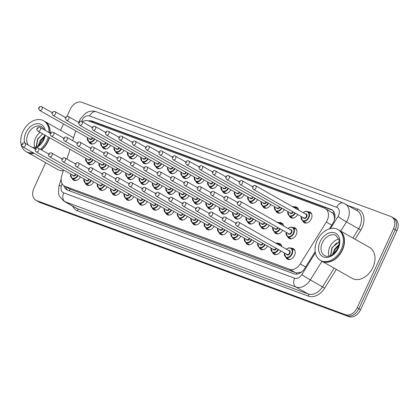<?xml version="1.0" encoding="UTF-8"?>
<svg xmlns="http://www.w3.org/2000/svg" width="419" height="419" viewBox="0 0 419 419"><rect width="100%" height="100%" fill="white"/><g stroke="black" fill="none" stroke-linecap="round" stroke-linejoin="round"><path stroke-width="0.63" d="M80.422 176.897A6.028 4.347 119.5 0 1 73.592 180.144A6.028 4.347 119.5 0 1 72.162 178.52M93.788 181.836A6.028 4.347 119.5 0 1 86.958 185.083A6.028 4.347 119.5 0 1 85.528 183.459M107.154 186.774A6.028 4.347 119.5 0 1 100.324 190.022A6.028 4.347 119.5 0 1 98.894 188.398M120.52 191.713A6.028 4.347 119.5 0 1 113.685 194.961A6.028 4.347 119.5 0 1 112.255 193.337M133.886 196.652A6.028 4.347 119.5 0 1 127.051 199.9A6.028 4.347 119.5 0 1 125.621 198.276M147.252 201.591A6.028 4.347 119.5 0 1 140.417 204.839A6.028 4.347 119.5 0 1 138.988 203.21M160.613 206.525A6.028 4.347 119.5 0 1 153.783 209.778A6.028 4.347 119.5 0 1 152.354 208.149M173.979 211.464A6.028 4.347 119.5 0 1 167.15 214.711A6.028 4.347 119.5 0 1 165.72 213.088M187.345 216.403A6.028 4.347 119.5 0 1 180.51 219.65A6.028 4.347 119.5 0 1 179.086 218.027M200.711 221.342A6.028 4.347 119.5 0 1 193.877 224.589A6.028 4.347 119.5 0 1 192.447 222.966M214.078 226.281A6.028 4.347 119.5 0 1 207.243 229.528A6.028 4.347 119.5 0 1 205.813 227.905M227.438 231.22A6.028 4.347 119.5 0 1 220.609 234.467A6.028 4.347 119.5 0 1 219.179 232.844M240.805 236.159A6.028 4.347 119.5 0 1 233.975 239.406A6.028 4.347 119.5 0 1 232.545 237.777M254.171 241.098A6.028 4.347 119.5 0 1 247.336 244.345A6.028 4.347 119.5 0 1 245.911 242.716M267.537 246.032A6.028 4.347 119.5 0 1 260.702 249.284A6.028 4.347 119.5 0 1 259.272 247.655M280.903 250.971A6.028 4.347 119.5 0 1 274.068 254.218A6.028 4.347 119.5 0 1 272.638 252.594M291.252 248.273A6.028 4.347 119.5 0 1 293.379 248.666A6.028 4.347 119.5 0 1 294.51 255.428A6.028 4.347 119.5 0 1 287.434 259.157A6.028 4.347 119.5 0 1 286.004 257.533M95.501 161.121A6.028 4.347 119.5 0 1 88.666 164.374A6.028 4.347 119.5 0 1 87.236 162.745M108.861 166.06A6.028 4.347 119.5 0 1 102.032 169.307A6.028 4.347 119.5 0 1 100.602 167.684M122.228 170.999A6.028 4.347 119.5 0 1 115.398 174.246A6.028 4.347 119.5 0 1 113.968 172.623M135.594 175.938A6.028 4.347 119.5 0 1 128.759 179.185A6.028 4.347 119.5 0 1 127.334 177.562M148.96 180.877A6.028 4.347 119.5 0 1 142.125 184.124A6.028 4.347 119.5 0 1 140.695 182.501M162.326 185.816A6.028 4.347 119.5 0 1 155.491 189.063A6.028 4.347 119.5 0 1 154.061 187.44M175.687 190.755A6.028 4.347 119.5 0 1 168.857 194.002A6.028 4.347 119.5 0 1 167.427 192.373M189.053 195.689A6.028 4.347 119.5 0 1 182.223 198.941A6.028 4.347 119.5 0 1 180.793 197.312M202.419 200.628A6.028 4.347 119.5 0 1 195.584 203.875A6.028 4.347 119.5 0 1 194.159 202.251M215.785 205.567A6.028 4.347 119.5 0 1 208.95 208.814A6.028 4.347 119.5 0 1 207.52 207.19M229.151 210.506A6.028 4.347 119.5 0 1 222.316 213.753A6.028 4.347 119.5 0 1 220.886 212.129M242.512 215.445A6.028 4.347 119.5 0 1 235.682 218.692A6.028 4.347 119.5 0 1 234.252 217.068M255.878 220.384A6.028 4.347 119.5 0 1 249.048 223.631A6.028 4.347 119.5 0 1 247.619 222.007M269.244 225.322A6.028 4.347 119.5 0 1 262.414 228.57A6.028 4.347 119.5 0 1 260.985 226.941M282.61 230.256A6.028 4.347 119.5 0 1 275.775 233.509A6.028 4.347 119.5 0 1 274.345 231.88M292.96 227.564A6.028 4.347 119.5 0 1 295.086 227.952A6.028 4.347 119.5 0 1 296.217 234.713A6.028 4.347 119.5 0 1 289.141 238.442A6.028 4.347 119.5 0 1 287.712 236.819M97.208 140.412A6.028 4.347 119.5 0 1 90.373 143.659A6.028 4.347 119.5 0 1 88.943 142.031M110.574 145.346A6.028 4.347 119.5 0 1 103.739 148.598A6.028 4.347 119.5 0 1 102.309 146.969M123.935 150.285A6.028 4.347 119.5 0 1 117.105 153.532A6.028 4.347 119.5 0 1 115.675 151.908M137.301 155.224A6.028 4.347 119.5 0 1 130.471 158.471A6.028 4.347 119.5 0 1 129.042 156.847M150.667 160.163A6.028 4.347 119.5 0 1 143.832 163.41A6.028 4.347 119.5 0 1 142.408 161.786M164.033 165.102A6.028 4.347 119.5 0 1 157.198 168.349A6.028 4.347 119.5 0 1 155.768 166.725M177.399 170.041A6.028 4.347 119.5 0 1 170.564 173.288A6.028 4.347 119.5 0 1 169.135 171.664M190.76 174.98A6.028 4.347 119.5 0 1 183.931 178.227A6.028 4.347 119.5 0 1 182.501 176.603M204.126 179.919A6.028 4.347 119.5 0 1 197.297 183.166A6.028 4.347 119.5 0 1 195.867 181.537M217.492 184.852A6.028 4.347 119.5 0 1 210.663 188.105A6.028 4.347 119.5 0 1 209.233 186.476M230.859 189.791A6.028 4.347 119.5 0 1 224.024 193.039A6.028 4.347 119.5 0 1 222.594 191.415M244.225 194.73A6.028 4.347 119.5 0 1 237.39 197.978A6.028 4.347 119.5 0 1 235.96 196.354M257.591 199.669A6.028 4.347 119.5 0 1 250.756 202.916A6.028 4.347 119.5 0 1 249.326 201.293M270.952 204.608A6.028 4.347 119.5 0 1 264.122 207.855A6.028 4.347 119.5 0 1 262.692 206.232M284.318 209.547A6.028 4.347 119.5 0 1 277.488 212.794A6.028 4.347 119.5 0 1 276.058 211.171M297.684 214.486A6.028 4.347 119.5 0 1 290.849 217.733A6.028 4.347 119.5 0 1 289.424 216.104M308.033 211.789A6.028 4.347 119.5 0 1 310.16 212.176A6.028 4.347 119.5 0 1 311.291 218.938A6.028 4.347 119.5 0 1 304.215 222.672A6.028 4.347 119.5 0 1 302.785 221.043M63.536 169.962L61.724 175.771A10.643 7.668 -60.5 0 0 64.374 185.989A10.643 7.668 -60.5 0 0 65.186 186.366L289.461 269.234A10.643 7.668 -60.5 0 0 300.255 263.902L326.322 222.054A10.643 7.668 -60.5 0 0 327.202 220.42A10.643 7.668 -60.5 0 0 325.207 208.489A10.643 7.668 -60.5 0 0 324.395 208.112L88.461 120.939A10.643 7.668 -60.5 0 0 82.229 121.761M334.545 219.415L334.137 215.937A3.546 2.556 -60.5 0 0 332.817 213.156A10.643 7.327 -69.7 0 1 333.702 211.511M332.817 213.156L332.691 213.109A10.643 7.668 119.5 0 1 334.137 215.937M69.47 190.86A10.643 7.327 -69.7 0 1 70.052 189.205L295.468 272.638L296.72 272.942L301.109 272.203M332.691 213.109L325.207 208.489M75.739 130.88L72.681 140.669M69.983 149.3L66.93 159.089M277.886 243.334A6.028 4.347 119.5 0 1 280.012 243.727A6.028 4.347 119.5 0 1 281.793 246.582M279.593 222.625A6.028 4.347 119.5 0 1 281.725 223.013A6.028 4.347 119.5 0 1 283.501 225.872M294.667 206.85A6.028 4.347 119.5 0 1 296.799 207.237A6.028 4.347 119.5 0 1 298.574 210.097M66.993 116.351L70.24 109.301A10.643 7.668 119.5 0 1 81.909 102.341L390.707 216.434A10.643 7.668 119.5 0 1 391.519 216.812A10.643 7.668 119.5 0 1 393.509 228.748L357.166 307.761A10.643 7.668 119.5 0 1 345.497 314.721L36.699 200.622L38.412 201.597A10.643 7.668 119.5 0 1 37.6 201.214A10.643 7.668 119.5 0 0 38.412 201.597L347.21 315.69L38.412 201.597L40.124 202.566A10.643 7.668 119.5 0 1 39.313 202.188L35.887 200.245A10.643 7.668 119.5 0 1 33.897 188.314L45.671 162.713M357.166 307.761L358.879 308.73A10.643 7.668 119.5 0 1 347.21 315.69A10.643 7.668 119.5 0 0 358.879 308.73L395.222 229.717L358.879 308.73L360.591 309.699A10.643 7.668 119.5 0 1 348.922 316.659L40.124 202.566M392.414 217.403A10.643 7.668 119.5 0 1 393.232 217.786A10.643 7.668 119.5 0 1 395.222 229.717A10.643 7.668 119.5 0 0 393.232 217.786L394.944 218.755A10.643 7.668 119.5 0 1 396.934 230.686L360.591 309.699M329.35 228.884L332.864 223.248A10.643 7.668 -60.5 0 0 333.744 221.614A10.643 7.668 -60.5 0 0 331.754 209.683A10.643 7.668 -60.5 0 0 330.937 209.306L92.107 121.06A10.643 7.668 -60.5 0 0 88.341 120.892M60.546 130.372L63.505 123.945M36.699 200.622A10.643 7.668 119.5 0 1 35.887 200.245M63.903 185.69A10.643 7.668 -60.5 0 0 66.857 189.817A10.643 7.668 -60.5 0 0 67.674 190.195L293.913 273.79A10.643 7.668 -60.5 0 0 304.702 268.459L315.177 251.641M90.656 121.746A10.643 7.668 119.5 0 1 93.814 122.029L332.56 210.244M67.758 190.226A10.643 7.668 119.5 0 1 65.626 186.696M339.008 230.136A17.734 12.78 119.5 0 1 339.112 230.193A17.734 12.78 119.5 0 1 342.433 250.08A17.734 12.78 119.5 0 1 321.63 261.058A17.734 12.78 119.5 0 1 321.52 260.995M339.112 230.193L369.61 247.472A17.734 12.78 119.5 0 1 372.926 267.359A17.734 12.78 119.5 0 1 352.122 278.336L321.63 261.058M337.939 229.528L338.903 230.073A17.734 12.78 119.5 0 1 342.218 249.96A17.734 12.78 119.5 0 1 321.415 260.932L320.451 260.388A17.734 12.78 119.5 0 1 317.131 240.501A17.734 12.78 119.5 0 1 337.939 229.528A17.734 12.78 119.5 0 1 341.255 249.415A17.734 12.78 119.5 0 1 320.451 260.388M329.056 256.114A11.564 8.333 119.5 0 1 329.889 246.901A11.564 8.333 119.5 0 1 338.693 239.108M338.636 245.675L335.258 249.467L334.09 253.249M338.856 244.748L334.577 249.085L332.618 254.448M333.524 253.752A8.019 5.777 119.5 0 1 333.655 251.463M339.128 241.831L331.879 247.823L330.544 255.616M336.703 242.784L332.073 247.99L330.78 255.511M44.686 121.384A17.734 12.78 119.5 0 1 44.791 121.447A17.734 12.78 119.5 0 1 50.17 133.179M49.447 137.662A17.734 12.78 119.5 0 1 48.112 141.334A17.734 12.78 119.5 0 1 41.46 149.929M33.054 152.689A17.734 12.78 119.5 0 1 26.13 151.641A17.734 12.78 119.5 0 1 22.809 131.755A17.734 12.78 119.5 0 1 43.618 120.782L44.576 121.327A17.734 12.78 119.5 0 1 49.961 133.059M49.233 137.542A17.734 12.78 119.5 0 1 47.897 141.213A17.734 12.78 119.5 0 1 41.245 149.803M43.618 120.782A17.734 12.78 119.5 0 1 48.997 132.514M48.274 136.997A17.734 12.78 119.5 0 1 46.933 140.669A17.734 12.78 119.5 0 1 40.282 149.258M34.735 147.368A11.564 8.333 119.5 0 1 35.568 138.155A11.564 8.333 119.5 0 1 40.124 132.378M44.314 136.924L40.936 140.721L39.768 144.503M44.534 136.002L40.255 140.339L38.297 145.702M39.203 145A8.019 5.777 119.5 0 1 39.328 142.717M42.717 133.85L37.558 139.071L36.217 146.87M34.018 153.234A17.734 12.78 119.5 0 1 27.094 152.186L26.13 151.641M34.232 153.359A17.734 12.78 119.5 0 1 27.303 152.307A17.734 12.78 119.5 0 1 27.198 152.244M63.269 170.805A17.734 12.78 119.5 0 1 57.801 169.585L27.303 152.307M42.377 134.033L37.752 139.244L36.458 146.765M331.707 225.108L326.322 222.054M296.275 274.146A10.643 7.327 -69.7 0 1 296.72 272.942M92.295 122.353A10.643 7.327 -69.7 0 1 92.699 121.74M305.64 266.955L300.255 263.902M295.468 272.638L289.461 269.234M71.193 189.77L65.186 186.366M396.934 230.686L393.509 228.748M348.922 316.659L345.497 314.721M332.492 210.186L330.937 209.306M330.471 228.585L337.95 216.581A7.092 5.112 -60.5 0 0 338.536 215.497A7.092 5.112 -60.5 0 0 336.666 207.29L89.629 116.011A7.092 5.112 -60.5 0 0 81.846 120.651A7.092 5.112 -60.5 0 0 81.543 121.39M344.984 203.791A14.188 10.224 119.5 0 1 347.639 219.703A14.188 10.224 119.5 0 1 346.466 221.881L358.664 228.79A14.188 10.224 -60.5 0 0 359.837 226.616A14.188 10.224 -60.5 0 0 357.182 210.705L343.402 203.058A7.092 4.887 110.3 0 0 336.666 207.29M343.402 203.058L96.365 111.784C93.725 110.852 91.049 110.873 88.341 111.847L85.89 113.025L80.338 118.834L78.913 122.107A7.092 1.414 17.3 0 1 79.406 121.788M348.199 205.614L357.905 209.201A1.776 1.22 -69.7 0 1 356.485 210.312M357.905 209.201A15.964 11.502 119.5 0 1 362.11 227.669A15.964 11.502 119.5 0 1 360.796 230.115L355.103 239.254M336.331 269.386L324.641 288.157A15.964 11.502 119.5 0 1 308.457 296.149L77.583 210.846A15.964 11.502 119.5 0 1 72.655 206.138M321.949 261.241L310.317 279.918L322.515 286.832L334.147 268.15M62.101 183.627L61.42 185.806A7.092 5.112 -60.5 0 0 63.73 192.871L294.604 278.179A7.092 5.112 -60.5 0 0 301.795 274.623A7.092 0.283 31.9 0 0 310.317 279.918A14.188 10.224 119.5 0 1 295.929 287.025L308.127 293.939A14.188 10.224 -60.5 0 0 322.515 286.832L324.641 288.157M337.95 216.581A7.092 0.283 31.9 0 0 346.466 221.881L340.72 231.105M352.918 238.018L358.664 228.79L360.796 230.115M294.604 278.179A7.092 4.887 110.3 0 0 295.929 287.025L65.055 201.722L77.253 208.631L308.127 293.939A1.776 1.22 -69.7 0 1 308.457 296.149M63.73 192.871A7.092 4.887 110.3 0 0 65.055 201.722A14.188 10.224 119.5 0 1 63.971 201.22L76.169 208.128A14.188 10.224 -60.5 0 0 77.253 208.631A1.776 1.22 -69.7 0 1 77.583 210.846M301.795 274.623L315.371 252.83M61.143 179.033L58.927 186.12A7.092 1.414 17.3 0 1 61.42 185.806M96.365 111.784A7.092 4.887 110.3 0 0 89.629 116.011M93.814 122.029L92.107 121.06M311.589 213.805L307.886 211.705A5.321 3.834 119.5 0 1 308.882 217.671A5.321 3.834 119.5 0 1 302.638 220.96L301.078 216.408M301.188 216.471A4.965 3.577 -60.5 0 0 303.555 220.85A4.965 3.577 -60.5 0 0 308.426 217.461A4.965 3.577 -60.5 0 0 307.97 212.234A4.965 3.577 -60.5 0 0 303.288 212.768M305.294 213.905A2.483 1.791 119.5 0 1 306.739 216.838A2.483 1.791 119.5 0 1 304.864 218.503A2.483 1.791 119.5 0 1 303.199 217.608M253.411 189.398L303.785 217.943A2.126 1.535 -60.5 0 0 306.284 216.623A2.126 1.535 -60.5 0 0 305.886 214.24L255.511 185.696A2.126 1.535 119.5 0 1 255.909 188.084A2.126 1.535 119.5 0 1 253.411 189.398L252.411 187.728L252.61 186.717C253.553 185.418 254.522 185.078 255.511 185.696M253.149 186.853L253.636 187.031L253.149 186.853M288.099 228.475L289.864 227.36L291.341 227.088L292.813 227.48A5.321 3.834 119.5 0 1 293.808 233.446A5.321 3.834 119.5 0 1 287.565 236.735L291.273 238.835M286.114 232.246A4.965 3.577 -60.5 0 0 288.481 236.625A4.965 3.577 -60.5 0 0 293.352 233.236A4.965 3.577 -60.5 0 0 292.897 228.009A4.965 3.577 -60.5 0 0 288.209 228.538M290.22 229.68A2.483 1.791 119.5 0 1 291.666 232.608A2.483 1.791 119.5 0 1 289.791 234.279A2.483 1.791 119.5 0 1 288.125 233.383M288.712 233.718A2.126 1.535 -60.5 0 0 291.21 232.398A2.126 1.535 -60.5 0 0 290.812 230.015L240.438 201.471A2.126 1.535 119.5 0 1 240.836 203.854A2.126 1.535 119.5 0 1 238.338 205.174L288.712 233.718M238.563 202.806L238.076 202.628L238.563 202.806M286.392 249.19L288.152 248.074L289.634 247.802L291.105 248.189A5.321 3.834 119.5 0 1 292.101 254.16A5.321 3.834 119.5 0 1 285.858 257.449L289.56 259.55M284.407 252.956A4.965 3.577 -60.5 0 0 286.774 257.339A4.965 3.577 -60.5 0 0 291.645 253.945A4.965 3.577 -60.5 0 0 291.189 248.724A4.965 3.577 -60.5 0 0 286.502 249.253M288.513 250.394A2.483 1.791 119.5 0 1 289.953 253.322A2.483 1.791 119.5 0 1 288.083 254.993A2.483 1.791 119.5 0 1 286.418 254.097M287.005 254.427A2.126 1.535 -60.5 0 0 289.498 253.113A2.126 1.535 -60.5 0 0 289.1 250.724L238.73 222.185A2.126 1.535 119.5 0 1 239.129 224.568A2.126 1.535 119.5 0 1 236.63 225.888L287.005 254.427M236.85 223.516L236.368 223.337L236.85 223.516M295.311 213.14A5.321 3.834 119.5 0 1 289.272 216.026L287.712 211.469M287.822 211.532A4.965 3.577 -60.5 0 0 290.037 215.89A4.965 3.577 -60.5 0 0 294.876 212.894M242.543 183.145A2.126 1.535 119.5 0 1 240.05 184.46L239.045 182.789L239.244 181.778C240.187 180.484 241.155 180.144 242.145 180.757A2.126 1.535 119.5 0 1 242.543 183.145M239.788 181.914L240.27 182.092L239.788 181.914M240.05 184.46L290.419 213.004A2.126 1.535 -60.5 0 0 292.881 211.763M298.223 208.866L294.52 206.766A5.321 3.834 119.5 0 1 295.934 208.599M293.316 212.009A2.483 1.791 119.5 0 1 291.451 213.575A2.483 1.791 119.5 0 1 289.833 212.669M295.28 208.233A4.965 3.577 -60.5 0 0 292.446 206.625M281.945 208.201A5.321 3.834 119.5 0 1 275.911 211.087L274.345 206.53M274.455 206.593A4.965 3.577 -60.5 0 0 276.676 210.951A4.965 3.577 -60.5 0 0 281.51 207.955M229.183 178.206A2.126 1.535 119.5 0 1 226.684 179.521L225.679 177.85L225.878 176.839C226.82 175.545 227.789 175.205 228.779 175.818A2.126 1.535 119.5 0 1 229.183 178.206M226.422 176.975L226.904 177.153L226.422 176.975M226.684 179.521L277.053 208.065A2.126 1.535 -60.5 0 0 279.515 206.824M279.955 207.07A2.483 1.791 119.5 0 1 278.085 208.636A2.483 1.791 119.5 0 1 276.467 207.73M268.584 203.262A5.321 3.834 119.5 0 1 262.545 206.148L260.979 201.591M261.089 201.654A4.965 3.577 -60.5 0 0 263.31 206.012A4.965 3.577 -60.5 0 0 268.144 203.016M215.816 173.267A2.126 1.535 119.5 0 1 213.318 174.582L212.313 172.911L212.517 171.9C213.454 170.606 214.423 170.266 215.418 170.879A2.126 1.535 119.5 0 1 215.816 173.267M213.056 172.036L213.538 172.214L213.056 172.036M213.318 174.582L263.692 203.126A2.126 1.535 -60.5 0 0 266.149 201.885M266.589 202.136A2.483 1.791 119.5 0 1 264.719 203.702A2.483 1.791 119.5 0 1 263.101 202.796M255.218 198.323A5.321 3.834 119.5 0 1 249.179 201.209L247.613 196.652M247.729 196.715A4.965 3.577 -60.5 0 0 249.944 201.073A4.965 3.577 -60.5 0 0 254.783 198.077M202.45 168.328A2.126 1.535 119.5 0 1 199.952 169.643L198.946 167.972L199.151 166.961C200.093 165.667 201.057 165.327 202.052 165.94A2.126 1.535 119.5 0 1 202.45 168.328M199.69 167.097L200.172 167.275L199.69 167.097M199.952 169.643L250.326 198.187A2.126 1.535 -60.5 0 0 252.788 196.946M253.223 197.197A2.483 1.791 119.5 0 1 251.353 198.763A2.483 1.791 119.5 0 1 249.74 197.857M277.095 222.243L279.447 222.541A5.321 3.834 119.5 0 1 280.861 224.375M280.206 224.003A4.965 3.577 -60.5 0 0 277.373 222.4M278.242 227.784A2.483 1.791 119.5 0 1 276.378 229.35A2.483 1.791 119.5 0 1 274.759 228.444M224.977 200.235C223.929 199.376 223.662 198.48 224.17 197.553C225.113 196.26 226.082 195.919 227.072 196.532A2.126 1.535 119.5 0 1 227.47 198.92A2.126 1.535 119.5 0 1 224.977 200.235L275.346 228.779A2.126 1.535 -60.5 0 0 277.807 227.538M225.197 197.868L224.715 197.689L225.197 197.868M280.238 228.915A5.321 3.834 119.5 0 1 274.199 231.796L277.907 233.896M272.748 227.308A4.965 3.577 -60.5 0 0 274.964 231.665A4.965 3.577 -60.5 0 0 279.803 228.669M264.881 222.845A2.483 1.791 119.5 0 1 263.012 224.411A2.483 1.791 119.5 0 1 261.393 223.505M211.611 195.296C210.563 194.437 210.296 193.547 210.804 192.614C211.747 191.321 212.716 190.98 213.706 191.593A2.126 1.535 119.5 0 1 214.104 193.981A2.126 1.535 119.5 0 1 211.611 195.296L261.98 223.84A2.126 1.535 -60.5 0 0 264.441 222.599M211.831 192.929L211.349 192.75L211.831 192.929M266.872 223.976A5.321 3.834 119.5 0 1 260.838 226.862L264.541 228.957M259.382 222.369A4.965 3.577 -60.5 0 0 261.597 226.726A4.965 3.577 -60.5 0 0 266.437 223.73M251.515 217.906A2.483 1.791 119.5 0 1 249.645 219.477A2.483 1.791 119.5 0 1 248.027 218.571M198.245 190.357C197.197 189.498 196.93 188.608 197.443 187.675C198.381 186.382 199.35 186.041 200.345 186.654A2.126 1.535 119.5 0 1 200.743 189.042A2.126 1.535 119.5 0 1 198.245 190.357L248.619 218.901A2.126 1.535 -60.5 0 0 251.075 217.66M198.465 187.99L197.983 187.812L198.465 187.99M253.511 219.037A5.321 3.834 119.5 0 1 247.472 221.923L251.175 224.024M246.016 217.43A4.965 3.577 -60.5 0 0 248.237 221.787A4.965 3.577 -60.5 0 0 253.071 218.791M322.4 242.659A11.564 8.333 119.5 0 1 335.965 235.504L338.798 239.464C339.479 242.046 339.118 244.947 337.724 248.174C332.744 257.339 326.846 256.936 324.563 255.627A11.564 8.333 119.5 0 1 322.4 242.659M320.121 241.606A13.34 9.611 119.5 0 1 334.75 232.88A13.34 9.611 119.5 0 1 338.269 248.31A13.34 9.611 119.5 0 1 323.641 257.036A13.34 9.611 119.5 0 1 320.121 241.606M28.251 145.074A11.564 8.333 119.5 0 1 28.078 133.907A11.564 8.333 119.5 0 1 41.643 126.753L43.524 128.544L44.168 129.78M24.716 143.083A13.34 9.611 119.5 0 1 25.8 132.86A13.34 9.611 119.5 0 1 36.715 123.741A13.34 9.611 119.5 0 1 45.294 130.419M45.283 135.306A13.34 9.611 119.5 0 1 43.943 139.564A13.34 9.611 119.5 0 1 34.211 148.452M241.852 193.389A5.321 3.834 119.5 0 1 235.813 196.27L234.252 191.713M234.362 191.776A4.965 3.577 -60.5 0 0 236.578 196.134A4.965 3.577 -60.5 0 0 241.417 193.138M189.084 163.389A2.126 1.535 119.5 0 1 186.586 164.709L185.58 163.033L185.785 162.027C186.727 160.728 187.691 160.388 188.686 161.006A2.126 1.535 119.5 0 1 189.084 163.389M186.324 162.158L186.811 162.336L186.324 162.158M186.586 164.709L236.96 193.248A2.126 1.535 -60.5 0 0 239.422 192.012M239.857 192.258A2.483 1.791 119.5 0 1 237.992 193.824A2.483 1.791 119.5 0 1 236.374 192.918M228.486 188.45A5.321 3.834 119.5 0 1 222.447 191.331L220.886 186.774M220.996 186.837A4.965 3.577 -60.5 0 0 223.212 191.195A4.965 3.577 -60.5 0 0 228.051 188.204M175.718 158.45A2.126 1.535 119.5 0 1 173.225 159.77L172.219 158.099L172.419 157.088C173.361 155.789 174.33 155.449 175.32 156.067A2.126 1.535 119.5 0 1 175.718 158.45M172.963 157.219L173.445 157.397L172.963 157.219M173.225 159.77L223.594 188.314A2.126 1.535 -60.5 0 0 226.056 187.073M226.49 187.319A2.483 1.791 119.5 0 1 224.626 188.885A2.483 1.791 119.5 0 1 223.008 187.979M215.12 183.512A5.321 3.834 119.5 0 1 209.086 186.392L207.52 181.841M207.63 181.904A4.965 3.577 -60.5 0 0 209.846 186.256A4.965 3.577 -60.5 0 0 214.685 183.265M162.352 153.511A2.126 1.535 119.5 0 1 159.859 154.831L158.853 153.16L159.052 152.149C159.995 150.85 160.964 150.51 161.954 151.128A2.126 1.535 119.5 0 1 162.352 153.511M159.597 152.286L160.079 152.464L159.597 152.286M159.859 154.831L210.228 183.375A2.126 1.535 -60.5 0 0 212.69 182.134M213.13 182.38A2.483 1.791 119.5 0 1 211.26 183.946A2.483 1.791 119.5 0 1 209.641 183.04M238.149 212.972A2.483 1.791 119.5 0 1 236.279 214.538A2.483 1.791 119.5 0 1 234.666 213.632M184.879 185.418C183.831 184.559 183.564 183.669 184.077 182.736C185.02 181.443 185.984 181.102 186.979 181.715A2.126 1.535 119.5 0 1 187.377 184.103A2.126 1.535 119.5 0 1 184.879 185.418L235.253 213.962A2.126 1.535 -60.5 0 0 237.714 212.721M185.098 183.051L184.617 182.873L185.098 183.051M240.145 214.099A5.321 3.834 119.5 0 1 234.106 216.984L237.809 219.085M232.655 212.491A4.965 3.577 -60.5 0 0 234.87 216.848A4.965 3.577 -60.5 0 0 239.705 213.852M224.783 208.034A2.483 1.791 119.5 0 1 222.913 209.6A2.483 1.791 119.5 0 1 221.3 208.693M160.247 171.842C159.257 171.224 158.288 171.565 157.345 172.864C156.837 173.791 157.104 174.686 158.152 175.545A2.126 1.535 119.5 0 0 160.645 174.225A2.126 1.535 119.5 0 0 160.247 171.842L170.722 177.776C171.654 176.504 172.618 176.163 173.613 176.776A2.126 1.535 119.5 0 1 174.011 179.164A2.126 1.535 119.5 0 1 171.512 180.479L221.887 209.023A2.126 1.535 -60.5 0 0 224.348 207.782M171.732 178.112L171.251 177.934L171.732 178.112M226.779 209.165A5.321 3.834 119.5 0 1 220.74 212.045L224.448 214.146M219.289 207.552A4.965 3.577 -60.5 0 0 221.504 211.909A4.965 3.577 -60.5 0 0 226.344 208.913M211.417 203.095A2.483 1.791 119.5 0 1 209.552 204.661A2.483 1.791 119.5 0 1 207.934 203.754M158.152 175.545L208.521 204.084A2.126 1.535 -60.5 0 0 210.982 202.848M158.372 173.173L157.89 172.995L158.372 173.173M213.412 204.226A5.321 3.834 119.5 0 1 207.374 207.106L211.082 209.207M205.923 202.613A4.965 3.577 -60.5 0 0 208.138 206.97A4.965 3.577 -60.5 0 0 212.978 203.974M201.759 178.573A5.321 3.834 119.5 0 1 195.72 181.453L194.154 176.902M194.264 176.965A4.965 3.577 -60.5 0 0 196.485 181.322A4.965 3.577 -60.5 0 0 201.319 178.326M148.991 148.577A2.126 1.535 119.5 0 1 146.493 149.892L145.487 148.221L145.692 147.21C146.629 145.917 147.598 145.576 148.593 146.189A2.126 1.535 119.5 0 1 148.991 148.577M146.231 147.347L146.713 147.525L146.231 147.347M146.493 149.892L196.867 178.436A2.126 1.535 -60.5 0 0 199.324 177.195M199.763 177.441A2.483 1.791 119.5 0 1 197.894 179.007A2.483 1.791 119.5 0 1 196.275 178.101M188.393 173.634A5.321 3.834 119.5 0 1 182.354 176.519L180.788 171.963M180.903 172.026A4.965 3.577 -60.5 0 0 183.119 176.383A4.965 3.577 -60.5 0 0 187.953 173.387M135.625 143.638A2.126 1.535 119.5 0 1 133.127 144.953L132.121 143.282L132.325 142.271C133.268 140.978 134.232 140.637 135.227 141.25A2.126 1.535 119.5 0 1 135.625 143.638M132.865 142.408L133.347 142.586L132.865 142.408M133.127 144.953L183.501 173.497A2.126 1.535 -60.5 0 0 185.963 172.256M186.397 172.502A2.483 1.791 119.5 0 1 184.528 174.068A2.483 1.791 119.5 0 1 182.914 173.162M175.027 168.695A5.321 3.834 119.5 0 1 168.988 171.581L167.427 167.024M167.537 167.087A4.965 3.577 -60.5 0 0 169.753 171.444A4.965 3.577 -60.5 0 0 174.592 168.448M122.259 138.699A2.126 1.535 119.5 0 1 119.761 140.014L118.755 138.343L118.959 137.332C119.902 136.039 120.866 135.698 121.861 136.311A2.126 1.535 119.5 0 1 122.259 138.699M119.499 137.469L119.981 137.647L119.499 137.469M119.761 140.014L170.135 168.558A2.126 1.535 -60.5 0 0 172.597 167.317M173.031 167.563A2.483 1.791 119.5 0 1 171.162 169.135A2.483 1.791 119.5 0 1 169.548 168.228M161.661 163.756A5.321 3.834 119.5 0 1 155.622 166.642L154.061 162.085M154.171 162.148A4.965 3.577 -60.5 0 0 156.387 166.505A4.965 3.577 -60.5 0 0 161.226 163.51M108.893 133.761A2.126 1.535 119.5 0 1 106.4 135.075L105.394 133.404L105.593 132.394C106.536 131.1 107.505 130.759 108.495 131.372A2.126 1.535 119.5 0 1 108.893 133.761M106.138 132.53L106.62 132.708L106.138 132.53M106.4 135.075L156.769 163.62A2.126 1.535 -60.5 0 0 159.23 162.378M159.665 162.63A2.483 1.791 119.5 0 1 157.801 164.196A2.483 1.791 119.5 0 1 156.182 163.29M148.295 158.822A5.321 3.834 119.5 0 1 142.261 161.703L140.695 157.146M140.805 157.209A4.965 3.577 -60.5 0 0 143.02 161.566A4.965 3.577 -60.5 0 0 147.86 158.571M95.527 128.822A2.126 1.535 119.5 0 1 93.034 130.141L92.028 128.465L92.227 127.455C93.17 126.161 94.139 125.82 95.129 126.433A2.126 1.535 119.5 0 1 95.527 128.822M92.772 127.591L93.254 127.769L92.772 127.591M93.034 130.141L143.403 158.681A2.126 1.535 -60.5 0 0 145.864 157.439M146.304 157.691A2.483 1.791 119.5 0 1 144.435 159.257A2.483 1.791 119.5 0 1 142.816 158.351M198.056 198.156A2.483 1.791 119.5 0 1 196.186 199.722A2.483 1.791 119.5 0 1 194.568 198.816M144.785 170.606C143.738 169.747 143.471 168.852 143.979 167.925C144.922 166.626 145.891 166.285 146.88 166.903A2.126 1.535 119.5 0 1 147.279 169.286A2.126 1.535 119.5 0 1 144.785 170.606L195.154 199.151A2.126 1.535 -60.5 0 0 197.616 197.909M145.005 168.234L144.524 168.056L145.005 168.234M200.046 199.287A5.321 3.834 119.5 0 1 194.013 202.168L197.716 204.268M192.557 197.674A4.965 3.577 -60.5 0 0 194.772 202.031A4.965 3.577 -60.5 0 0 199.612 199.041M184.69 193.217A2.483 1.791 119.5 0 1 182.82 194.783A2.483 1.791 119.5 0 1 181.202 193.877M131.419 165.667C130.372 164.808 130.105 163.913 130.618 162.986C131.556 161.687 132.524 161.346 133.52 161.964A2.126 1.535 119.5 0 1 133.918 164.348A2.126 1.535 119.5 0 1 131.419 165.667L181.794 194.212A2.126 1.535 -60.5 0 0 184.25 192.97M131.639 163.3L131.157 163.122L131.639 163.3M186.685 194.348A5.321 3.834 119.5 0 1 180.647 197.229L184.35 199.329M179.191 192.74A4.965 3.577 -60.5 0 0 181.411 197.092A4.965 3.577 -60.5 0 0 186.246 194.102M171.324 188.278A2.483 1.791 119.5 0 1 169.454 189.844A2.483 1.791 119.5 0 1 167.836 188.938M118.053 160.728C117.006 159.869 116.739 158.974 117.252 158.047C118.189 156.753 119.158 156.413 120.153 157.025A2.126 1.535 119.5 0 1 120.552 159.414A2.126 1.535 119.5 0 1 118.053 160.728L168.428 189.273A2.126 1.535 -60.5 0 0 170.884 188.031M118.273 158.361L117.791 158.183L118.273 158.361M173.319 189.409A5.321 3.834 119.5 0 1 167.281 192.29L170.983 194.39M165.83 187.801A4.965 3.577 -60.5 0 0 168.045 192.159A4.965 3.577 -60.5 0 0 172.879 189.163M157.958 183.339A2.483 1.791 119.5 0 1 156.088 184.905A2.483 1.791 119.5 0 1 154.475 183.999M104.687 155.789C103.64 154.93 103.373 154.04 103.886 153.108C104.829 151.814 105.792 151.474 106.787 152.087A2.126 1.535 119.5 0 1 107.185 154.475A2.126 1.535 119.5 0 1 104.687 155.789L155.061 184.334A2.126 1.535 -60.5 0 0 157.523 183.093M104.907 153.422L104.425 153.244L104.907 153.422M159.953 184.47A5.321 3.834 119.5 0 1 153.914 187.356L157.617 189.451M152.464 182.862A4.965 3.577 -60.5 0 0 154.679 187.22A4.965 3.577 -60.5 0 0 159.519 184.224M144.592 178.405A2.483 1.791 119.5 0 1 142.727 179.971A2.483 1.791 119.5 0 1 141.109 179.065M91.321 150.85C90.279 149.992 90.012 149.101 90.52 148.169C91.462 146.875 92.431 146.535 93.421 147.148A2.126 1.535 119.5 0 1 93.819 149.536A2.126 1.535 119.5 0 1 91.321 150.85L141.695 179.395A2.126 1.535 -60.5 0 0 144.157 178.154M91.546 148.483L91.059 148.305L91.546 148.483M146.587 179.531A5.321 3.834 119.5 0 1 140.548 182.417L144.256 184.517M139.098 177.923A4.965 3.577 -60.5 0 0 141.313 182.281A4.965 3.577 -60.5 0 0 146.152 179.285M134.934 153.883A5.321 3.834 119.5 0 1 128.895 156.764L127.329 152.207M127.439 152.27A4.965 3.577 -60.5 0 0 129.66 156.627A4.965 3.577 -60.5 0 0 134.494 153.632M82.166 123.883A2.126 1.535 119.5 0 1 79.668 125.202L78.662 123.532L78.866 122.521C79.804 121.222 80.773 120.882 81.768 121.5A2.126 1.535 119.5 0 1 82.166 123.883M79.406 122.652L79.888 122.83L79.406 122.652M79.668 125.202L130.037 153.747A2.126 1.535 -60.5 0 0 132.498 152.506M132.938 152.752A2.483 1.791 119.5 0 1 131.068 154.318A2.483 1.791 119.5 0 1 129.45 153.412M121.568 148.944A5.321 3.834 119.5 0 1 115.529 151.825L113.963 147.268M114.078 147.336A4.965 3.577 -60.5 0 0 116.293 151.688A4.965 3.577 -60.5 0 0 121.128 148.698M68.8 118.944A2.126 1.535 119.5 0 1 66.302 120.263L65.296 118.593L65.5 117.582C66.438 116.283 67.407 115.943 68.402 116.561A2.126 1.535 119.5 0 1 68.8 118.944M66.04 117.718L66.521 117.896L66.04 117.718M66.302 120.263L116.676 148.808A2.126 1.535 -60.5 0 0 119.132 147.567M119.572 147.813A2.483 1.791 119.5 0 1 117.702 149.379A2.483 1.791 119.5 0 1 116.084 148.473M108.202 144.005A5.321 3.834 119.5 0 1 102.163 146.886L100.597 142.334M100.712 142.397A4.965 3.577 -60.5 0 0 102.927 146.75A4.965 3.577 -60.5 0 0 107.767 143.759M55.434 114.01A2.126 1.535 119.5 0 1 52.935 115.325L51.93 113.654L52.134 112.643C53.077 111.349 54.041 111.009 55.036 111.622A2.126 1.535 119.5 0 1 55.434 114.01M52.674 112.779L53.155 112.957L52.674 112.779M52.935 115.325L103.31 143.869A2.126 1.535 -60.5 0 0 105.771 142.628M106.206 142.874A2.483 1.791 119.5 0 1 104.336 144.44A2.483 1.791 119.5 0 1 102.723 143.534M94.835 139.066A5.321 3.834 119.5 0 1 88.797 141.952L87.236 137.395M87.346 137.458A4.965 3.577 -60.5 0 0 89.561 141.816A4.965 3.577 -60.5 0 0 94.401 138.82M42.068 109.071A2.126 1.535 119.5 0 1 39.569 110.386L38.569 108.715L38.768 107.704C39.711 106.41 40.68 106.07 41.67 106.683A2.126 1.535 119.5 0 1 42.068 109.071M39.307 107.84L39.795 108.018L39.307 107.84M39.569 110.386L89.944 138.93A2.126 1.535 -60.5 0 0 92.405 137.689M92.84 137.935A2.483 1.791 119.5 0 1 90.975 139.501A2.483 1.791 119.5 0 1 89.357 138.595M131.226 173.466A2.483 1.791 119.5 0 1 129.361 175.032A2.483 1.791 119.5 0 1 127.743 174.126M77.96 145.912C76.913 145.058 76.646 144.162 77.154 143.23C78.096 141.936 79.065 141.596 80.055 142.209A2.126 1.535 119.5 0 1 80.453 144.597A2.126 1.535 119.5 0 1 77.96 145.912L128.329 174.456A2.126 1.535 -60.5 0 0 130.791 173.215M78.18 143.544L77.698 143.366L78.18 143.544M133.221 174.592A5.321 3.834 119.5 0 1 127.182 177.478L130.89 179.578M125.731 172.984A4.965 3.577 -60.5 0 0 127.947 177.342A4.965 3.577 -60.5 0 0 132.786 174.346M117.865 168.527A2.483 1.791 119.5 0 1 115.995 170.093A2.483 1.791 119.5 0 1 114.377 169.187M64.594 140.978C63.547 140.119 63.279 139.223 63.788 138.296C64.73 136.997 65.699 136.657 66.689 137.275A2.126 1.535 119.5 0 1 67.092 139.658A2.126 1.535 119.5 0 1 64.594 140.978L114.963 169.517A2.126 1.535 -60.5 0 0 117.425 168.281M64.814 138.605L64.332 138.427L64.814 138.605M119.855 169.658A5.321 3.834 119.5 0 1 113.821 172.539L117.524 174.639M112.365 168.045A4.965 3.577 -60.5 0 0 114.586 172.403A4.965 3.577 -60.5 0 0 119.42 169.407M104.499 163.588A2.483 1.791 119.5 0 1 102.629 165.154A2.483 1.791 119.5 0 1 101.01 164.248M51.228 136.039C50.18 135.18 49.913 134.284 50.427 133.357C51.364 132.058 52.333 131.718 53.328 132.336A2.126 1.535 119.5 0 1 53.726 134.719A2.126 1.535 119.5 0 1 51.228 136.039L101.602 164.583A2.126 1.535 -60.5 0 0 104.059 163.342M51.448 133.666L50.966 133.488L51.448 133.666M106.494 164.719A5.321 3.834 119.5 0 1 100.455 167.6L104.158 169.7M98.999 163.106A4.965 3.577 -60.5 0 0 101.22 167.464A4.965 3.577 -60.5 0 0 106.054 164.473M91.133 158.649A2.483 1.791 119.5 0 1 89.263 160.215A2.483 1.791 119.5 0 1 87.65 159.309M37.862 131.1C36.814 130.241 36.547 129.345 37.061 128.418C38.003 127.119 38.967 126.779 39.962 127.397A2.126 1.535 119.5 0 1 40.36 129.78A2.126 1.535 119.5 0 1 37.862 131.1L88.236 159.644A2.126 1.535 -60.5 0 0 90.698 158.403M38.082 128.733L37.6 128.554L38.082 128.733M93.128 159.78A5.321 3.834 119.5 0 1 87.089 162.661L90.792 164.761M85.638 158.173A4.965 3.577 -60.5 0 0 87.854 162.525A4.965 3.577 -60.5 0 0 92.693 159.534M275.388 242.952L277.739 243.256A5.321 3.834 119.5 0 1 279.148 245.089M278.499 244.717A4.965 3.577 -60.5 0 0 275.665 243.109M276.535 248.498A2.483 1.791 119.5 0 1 274.665 250.064A2.483 1.791 119.5 0 1 273.052 249.158M223.264 220.949C222.222 220.09 221.95 219.195 222.463 218.268C223.406 216.969 224.369 216.628 225.364 217.246A2.126 1.535 119.5 0 1 225.762 219.629A2.126 1.535 119.5 0 1 223.264 220.949L273.638 249.494A2.126 1.535 -60.5 0 0 276.1 248.252M223.484 218.577L223.002 218.399L223.484 218.577M278.53 249.63A5.321 3.834 119.5 0 1 272.491 252.51L276.2 254.611M271.041 248.017A4.965 3.577 -60.5 0 0 273.256 252.374A4.965 3.577 -60.5 0 0 278.096 249.384M263.169 243.559A2.483 1.791 119.5 0 1 261.304 245.125A2.483 1.791 119.5 0 1 259.686 244.219M209.903 216.01C208.856 215.151 208.589 214.256 209.097 213.329C210.039 212.03 211.008 211.689 211.998 212.307A2.126 1.535 119.5 0 1 212.396 214.69A2.126 1.535 119.5 0 1 209.903 216.01L260.272 244.555A2.126 1.535 -60.5 0 0 262.734 243.313M210.123 213.643L209.641 213.465L210.123 213.643M265.164 244.691A5.321 3.834 119.5 0 1 259.125 247.571L262.833 249.672M257.675 243.083A4.965 3.577 -60.5 0 0 259.89 247.435A4.965 3.577 -60.5 0 0 264.729 244.445M249.808 238.621A2.483 1.791 119.5 0 1 247.938 240.187A2.483 1.791 119.5 0 1 246.32 239.28M196.537 211.071C195.49 210.212 195.223 209.317 195.731 208.39C196.673 207.096 197.642 206.756 198.632 207.368A2.126 1.535 119.5 0 1 199.03 209.757A2.126 1.535 119.5 0 1 196.537 211.071L246.906 239.616A2.126 1.535 -60.5 0 0 249.368 238.374M196.757 208.704L196.275 208.526L196.757 208.704M251.798 239.752A5.321 3.834 119.5 0 1 245.764 242.632L249.467 244.733M244.308 238.144A4.965 3.577 -60.5 0 0 246.524 242.501A4.965 3.577 -60.5 0 0 251.363 239.506M236.442 233.682A2.483 1.791 119.5 0 1 234.572 235.248A2.483 1.791 119.5 0 1 232.954 234.341M183.171 206.132C182.124 205.273 181.856 204.383 182.37 203.451C183.307 202.157 184.276 201.817 185.271 202.429A2.126 1.535 119.5 0 1 185.669 204.818A2.126 1.535 119.5 0 1 183.171 206.132L233.545 234.677A2.126 1.535 -60.5 0 0 236.002 233.435M183.391 203.765L182.909 203.587L183.391 203.765M238.437 234.813A5.321 3.834 119.5 0 1 232.398 237.699L236.101 239.794M230.942 233.205A4.965 3.577 -60.5 0 0 233.163 237.563A4.965 3.577 -60.5 0 0 237.997 234.567M223.076 228.743A2.483 1.791 119.5 0 1 221.206 230.314A2.483 1.791 119.5 0 1 219.587 229.408M158.539 192.551C157.544 191.939 156.58 192.279 155.638 193.573C155.124 194.505 155.391 195.395 156.439 196.254A2.126 1.535 119.5 0 0 158.937 194.94A2.126 1.535 119.5 0 0 158.539 192.551L169.014 198.491C169.941 197.218 170.91 196.878 171.905 197.49A2.126 1.535 119.5 0 1 172.303 199.879A2.126 1.535 119.5 0 1 169.805 201.193L220.179 229.738A2.126 1.535 -60.5 0 0 222.636 228.496M170.025 198.826L169.543 198.648L170.025 198.826M225.071 229.874A5.321 3.834 119.5 0 1 219.032 232.76L222.735 234.86M217.581 228.266A4.965 3.577 -60.5 0 0 219.797 232.624A4.965 3.577 -60.5 0 0 224.631 229.628M209.71 223.809A2.483 1.791 119.5 0 1 207.84 225.375A2.483 1.791 119.5 0 1 206.227 224.469M156.439 196.254L206.813 224.799A2.126 1.535 -60.5 0 0 209.275 223.557M156.659 193.887L156.177 193.709L156.659 193.887M211.705 224.935A5.321 3.834 119.5 0 1 205.666 227.821L209.369 229.921M204.215 223.327A4.965 3.577 -60.5 0 0 206.431 227.685A4.965 3.577 -60.5 0 0 211.27 224.689M196.343 218.87A2.483 1.791 119.5 0 1 194.479 220.436A2.483 1.791 119.5 0 1 192.86 219.53M143.073 191.321C142.031 190.462 141.763 189.566 142.271 188.634C143.214 187.34 144.183 187 145.173 187.612A2.126 1.535 119.5 0 1 145.571 190.001A2.126 1.535 119.5 0 1 143.073 191.321L193.447 219.86A2.126 1.535 -60.5 0 0 195.909 218.618M143.298 188.948L142.811 188.77L143.298 188.948M198.339 220.001A5.321 3.834 119.5 0 1 192.3 222.882L196.008 224.982M190.849 218.388A4.965 3.577 -60.5 0 0 193.065 222.746A4.965 3.577 -60.5 0 0 197.904 219.75M182.977 213.931A2.483 1.791 119.5 0 1 181.113 215.497A2.483 1.791 119.5 0 1 179.494 214.591M129.712 186.382C128.664 185.523 128.397 184.627 128.905 183.7C129.848 182.401 130.817 182.061 131.807 182.679A2.126 1.535 119.5 0 1 132.205 185.062A2.126 1.535 119.5 0 1 129.712 186.382L180.081 214.926A2.126 1.535 -60.5 0 0 182.543 213.685M129.932 184.009L129.45 183.831L129.932 184.009M184.973 215.062A5.321 3.834 119.5 0 1 178.934 217.943L182.642 220.043M177.483 213.449A4.965 3.577 -60.5 0 0 179.699 217.807A4.965 3.577 -60.5 0 0 184.538 214.811M169.616 208.992A2.483 1.791 119.5 0 1 167.747 210.558A2.483 1.791 119.5 0 1 166.128 209.652M116.346 181.443C115.298 180.584 115.031 179.688 115.539 178.761C116.482 177.462 117.451 177.122 118.446 177.74A2.126 1.535 119.5 0 1 118.844 180.123A2.126 1.535 119.5 0 1 116.346 181.443L166.715 209.987A2.126 1.535 -60.5 0 0 169.176 208.746M116.566 179.075L116.084 178.892L116.566 179.075M171.612 210.123A5.321 3.834 119.5 0 1 165.573 213.004L169.276 215.104M164.117 208.51A4.965 3.577 -60.5 0 0 166.338 212.868A4.965 3.577 -60.5 0 0 171.172 209.877M156.25 204.053A2.483 1.791 119.5 0 1 154.381 205.619A2.483 1.791 119.5 0 1 152.762 204.713M102.98 176.504C101.932 175.645 101.665 174.749 102.178 173.822C103.116 172.523 104.085 172.183 105.08 172.801A2.126 1.535 119.5 0 1 105.478 175.189A2.126 1.535 119.5 0 1 102.98 176.504L153.354 205.048A2.126 1.535 -60.5 0 0 155.81 203.807M103.2 174.136L102.718 173.958L103.2 174.136M158.246 205.184A5.321 3.834 119.5 0 1 152.207 208.065L155.91 210.165M150.751 203.576A4.965 3.577 -60.5 0 0 152.972 207.929A4.965 3.577 -60.5 0 0 157.806 204.938M142.884 199.114A2.483 1.791 119.5 0 1 141.014 200.68A2.483 1.791 119.5 0 1 139.401 199.774M89.614 171.565C88.566 170.706 88.299 169.81 88.812 168.883C89.755 167.59 90.719 167.249 91.714 167.862A2.126 1.535 119.5 0 1 92.112 170.25A2.126 1.535 119.5 0 1 89.614 171.565L139.988 200.109A2.126 1.535 -60.5 0 0 142.45 198.868M89.834 169.197L89.352 169.019L89.834 169.197M144.88 200.245A5.321 3.834 119.5 0 1 138.841 203.131L142.544 205.226M137.39 198.637A4.965 3.577 -60.5 0 0 139.606 202.995A4.965 3.577 -60.5 0 0 144.445 199.999M129.518 194.175A2.483 1.791 119.5 0 1 127.654 195.741A2.483 1.791 119.5 0 1 126.035 194.835M64.982 157.984C63.992 157.371 63.023 157.712 62.08 159.005C61.572 159.938 61.839 160.828 62.887 161.687A2.126 1.535 119.5 0 0 65.38 160.372A2.126 1.535 119.5 0 0 64.982 157.984L75.457 163.923C76.389 162.651 77.353 162.31 78.348 162.923A2.126 1.535 119.5 0 1 78.746 165.311A2.126 1.535 119.5 0 1 76.248 166.626L126.622 195.17A2.126 1.535 -60.5 0 0 129.083 193.929M76.473 164.258L75.986 164.08L76.473 164.258M131.514 195.306A5.321 3.834 119.5 0 1 125.475 198.192L129.183 200.287M124.024 193.698A4.965 3.577 -60.5 0 0 126.239 198.056A4.965 3.577 -60.5 0 0 131.079 195.06M116.152 189.241A2.483 1.791 119.5 0 1 114.287 190.807A2.483 1.791 119.5 0 1 112.669 189.901M62.887 161.687L113.256 190.231A2.126 1.535 -60.5 0 0 115.717 188.99M63.107 159.32L62.625 159.141L63.107 159.32M118.148 190.367A5.321 3.834 119.5 0 1 112.109 193.253L115.817 195.354M110.658 188.76A4.965 3.577 -60.5 0 0 112.873 193.117A4.965 3.577 -60.5 0 0 117.713 190.121M102.791 184.302A2.483 1.791 119.5 0 1 100.921 185.868A2.483 1.791 119.5 0 1 99.303 184.962M49.521 156.748C48.473 155.894 48.206 154.999 48.714 154.066C49.657 152.773 50.626 152.432 51.616 153.045A2.126 1.535 119.5 0 1 52.014 155.433A2.126 1.535 119.5 0 1 49.521 156.748L99.89 185.292A2.126 1.535 -60.5 0 0 102.351 184.051M49.741 154.381L49.259 154.202L49.741 154.381M104.781 185.428A5.321 3.834 119.5 0 1 98.748 188.314L102.451 190.415M97.292 183.821A4.965 3.577 -60.5 0 0 99.507 188.178A4.965 3.577 -60.5 0 0 104.347 185.182M89.425 179.363A2.483 1.791 119.5 0 1 87.555 180.929A2.483 1.791 119.5 0 1 85.937 180.023M36.154 151.814C35.107 150.955 34.84 150.06 35.353 149.133C36.291 147.834 37.26 147.493 38.255 148.111A2.126 1.535 119.5 0 1 38.653 150.494A2.126 1.535 119.5 0 1 36.154 151.814L86.529 180.353A2.126 1.535 -60.5 0 0 88.985 179.117M36.374 149.442L35.893 149.264L36.374 149.442M91.421 180.495A5.321 3.834 119.5 0 1 85.382 183.375L89.085 185.476M83.926 178.882A4.965 3.577 -60.5 0 0 86.146 183.239A4.965 3.577 -60.5 0 0 90.981 180.243M76.059 174.424A2.483 1.791 119.5 0 1 74.189 175.99A2.483 1.791 119.5 0 1 72.576 175.084M22.788 146.875C21.741 146.016 21.474 145.121 21.987 144.194C22.93 142.895 23.893 142.554 24.889 143.172A2.126 1.535 119.5 0 1 25.287 145.555A2.126 1.535 119.5 0 1 22.788 146.875L73.163 175.42A2.126 1.535 -60.5 0 0 75.624 174.178M23.008 144.503L22.526 144.325L23.008 144.503M78.054 175.556A5.321 3.834 119.5 0 1 72.016 178.436L75.719 180.537M70.565 173.943A4.965 3.577 -60.5 0 0 72.78 178.3A4.965 3.577 -60.5 0 0 77.615 175.31M70.376 189.388L64.374 185.989M391.519 216.812L393.232 217.786M58.927 186.12L58.498 193.499L59.299 195.998L63.971 201.22M78.913 122.107L78.809 122.458M302.638 220.96L306.347 223.06M307.886 211.705L306.415 211.312L304.938 211.585L303.173 212.705M240.438 201.471C239.443 200.853 238.479 201.193 237.536 202.492C237.023 203.419 237.295 204.315 238.338 205.174M292.813 227.48L296.516 229.575M286.004 232.184L287.565 236.735M238.73 222.185C237.735 221.567 236.772 221.908 235.829 223.207C235.316 224.134 235.583 225.029 236.63 225.888M291.105 248.189L294.808 250.29M284.291 252.893L285.858 257.449M289.272 216.026L292.981 218.121M242.145 180.757L252.62 186.691M294.52 206.766L292.169 206.467M275.911 211.087L279.614 213.182M228.779 175.818L239.254 181.752M262.545 206.148L266.248 208.248M215.418 170.879L225.893 176.818M249.179 201.209L252.882 203.309M202.052 165.94L212.527 171.879M227.072 196.532L237.547 202.466M279.447 222.541L283.15 224.642M272.638 227.245L274.199 231.796M213.706 191.593L224.181 197.527M259.272 222.306L260.838 226.862M200.345 186.654L210.82 192.588M245.906 217.367L247.472 221.923M44.791 121.447L73.587 137.762M44.702 134.976L43.403 139.427L39.061 145.121L35.196 147.242L32.645 147.567M235.813 196.27L239.521 198.37M188.686 161.006L199.161 166.94M222.447 191.331L226.155 193.431M175.32 156.067L185.795 162.001M209.086 186.392L212.789 188.492M161.954 151.128L172.429 157.062M186.979 181.715L197.454 187.654M232.54 212.428L234.106 216.984M173.613 176.776L184.088 182.715M170.711 177.797C170.198 178.73 170.47 179.625 171.512 180.479M219.179 207.489L220.74 212.045M205.813 202.55L207.374 207.106M195.72 181.453L199.423 183.553M148.593 146.189L159.068 152.123M182.354 176.519L186.057 178.614M135.227 141.25L145.702 147.184M168.988 171.581L172.696 173.681M121.861 136.311L132.336 142.245M155.622 166.642L159.33 168.742M108.495 131.372L118.97 137.312M142.261 161.703L145.964 163.803M95.129 126.433L105.604 132.373M146.88 166.903L157.355 172.838M192.447 197.611L194.013 202.168M133.52 161.964L143.989 167.899M179.081 192.677L180.647 197.229M120.153 157.025L130.628 162.96M165.715 187.738L167.281 192.29M106.787 152.087L117.262 158.021M152.348 182.799L153.914 187.356M93.421 147.148L103.896 153.087M138.988 177.86L140.548 182.417M128.895 156.764L132.598 158.864M81.768 121.5L92.238 127.434M115.529 151.825L119.232 153.925M68.402 116.561L78.877 122.495M102.163 146.886L105.866 148.986M55.036 111.622L65.511 117.556M88.797 141.952L92.505 144.047M41.67 106.683L52.145 112.617M80.055 142.209L90.53 148.148M125.621 172.921L127.182 177.478M66.689 137.275L77.164 143.209M112.255 167.982L113.821 172.539M53.328 132.336L63.803 138.27M98.889 163.043L100.455 167.6M39.962 127.397L50.437 133.331M85.523 158.11L87.089 162.661M225.364 217.246L235.839 223.18M277.739 243.256L281.442 245.351M270.931 247.954L272.491 252.51M211.998 212.307L222.473 218.241M257.565 243.02L259.125 247.571M198.632 207.368L209.107 213.302M244.198 238.081L245.764 242.632M185.271 202.429L195.741 208.363M230.832 233.142L232.398 237.699M171.905 197.49L182.38 203.424M169.004 198.512C168.49 199.444 168.757 200.334 169.805 201.193M217.466 228.203L219.032 232.76M204.1 223.264L205.666 227.821M145.173 187.612L155.648 193.552M190.739 218.325L192.3 222.882M131.807 182.679L142.282 188.613M177.373 213.386L178.934 217.943M118.446 177.74L128.916 183.674M164.007 208.447L165.573 213.004M105.08 172.801L115.555 178.735M150.641 203.514L152.207 208.065M91.714 167.862L102.189 173.796M137.275 198.575L138.841 203.131M78.348 162.923L88.823 168.857M75.446 163.944C74.933 164.877 75.205 165.767 76.248 166.626M123.914 193.636L125.475 198.192M110.548 188.697L112.109 193.253M51.616 153.045L62.091 158.984M97.182 183.758L98.748 188.314M38.255 148.111L48.73 154.045M83.816 178.819L85.382 183.375M24.889 143.172L35.364 149.106M70.45 173.88L72.016 178.436"/></g></svg>
